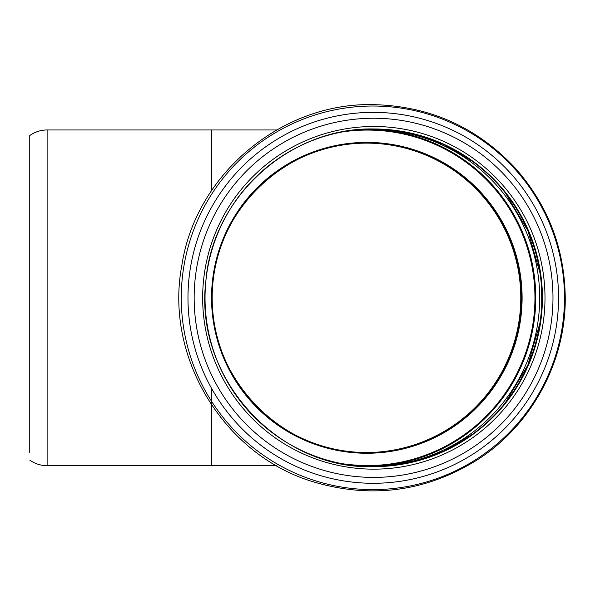 <?xml version="1.0" encoding="UTF-8"?>
<svg xmlns="http://www.w3.org/2000/svg" width="595" height="595" viewBox="0 0 595 595"><rect width="100%" height="100%" fill="white"/><g stroke="black" fill="none" stroke-linecap="round" stroke-linejoin="round"><path stroke-width="0.89" d="M29.75 452.527L29.75 135.556L29.75 452.527M29.75 135.556C34.956 131.882 40.743 130.015 47.117 129.963L47.117 465.684C40.743 465.632 34.956 463.773 29.75 460.091M521.302 297.827A154.707 154.559 -90 0 1 366.743 452.527A154.707 154.559 -90 0 1 212.184 297.827A154.707 154.559 -90 0 1 366.743 143.12A154.707 154.559 -90 0 1 521.302 297.827M522.105 297.827A155.436 155.288 90 0 0 289.177 163.216A155.436 155.288 90 0 0 289.177 432.431A155.436 155.288 90 0 0 522.105 297.827M341.53 132.075A167.753 167.589 -90 0 1 534.95 297.827A167.753 167.589 -90 0 1 341.537 463.572M366.483 452.527A154.707 154.559 90 0 0 520.774 297.827A154.707 154.559 90 0 0 366.483 143.12M211.656 388.899L211.656 465.684L276.638 465.684M47.117 129.963L211.656 129.963L211.656 190.489M369.406 129.36A168.474 168.318 -90 0 1 535.753 297.827A168.474 168.318 -90 0 1 369.406 466.287M345.844 131.294A168.474 168.318 -90 0 1 539.687 297.827A168.474 168.318 -90 0 1 345.851 464.353L371.377 466.302M373.429 128.974A168.846 168.69 -90 0 1 541.829 297.827A168.846 168.69 -90 0 1 373.429 466.673M542.409 297.827A168.846 168.69 -90 0 1 373.72 466.673A168.846 168.69 -90 0 1 205.03 297.827A168.846 168.69 -90 0 1 373.72 128.974A168.846 168.69 -90 0 1 542.409 297.827M544.998 297.827A171.33 171.167 -90 0 1 288.24 446.198A171.33 171.167 -90 0 1 288.24 149.449A171.33 171.167 -90 0 1 544.998 297.827M552.978 297.827A179.578 179.407 -90 0 1 283.867 453.345A179.578 179.407 -90 0 1 283.867 142.302A179.578 179.407 -90 0 1 552.978 297.827M558.549 297.827A185.469 185.29 -90 0 1 280.617 458.44A185.469 185.29 -90 0 1 280.617 137.207A185.469 185.29 -90 0 1 558.549 297.827M564.491 297.827A191.798 191.612 -90 0 1 277.069 463.921A191.798 191.612 -90 0 1 277.069 131.726A191.798 191.612 -90 0 1 564.491 297.827M366.743 452.527C280.892 454.93 205.134 374.634 212.437 288.977C215.115 209.544 287.37 141.246 366.743 143.12M211.656 129.963L276.638 129.963M346.528 131.183L371.377 129.346M541.695 304.551L541.688 290.91M539.985 272.949L527.981 230.853L505.609 193.278M472.586 161.431L443.528 144.384L411.643 133.429M539.903 323.264L527.817 365.166L505.46 402.555M472.482 434.291L443.446 451.3L411.584 462.226M373.72 466.673C279.271 469.983 193.568 378.584 205.892 280.81C212.519 196.997 289.743 127.129 373.72 128.974M565.25 297.827C564.625 247.951 547.697 204.427 514.459 167.255C476.402 127.085 429.709 106.222 374.404 104.668C282.186 101.76 195.487 174.142 181.839 265.43C164.183 357.632 224.501 456.097 314.629 482.21C372.284 498.945 426.593 491.433 477.554 459.682C531.595 425.068 565.756 362.013 565.25 297.827M47.117 465.684L211.656 465.684"/></g></svg>

